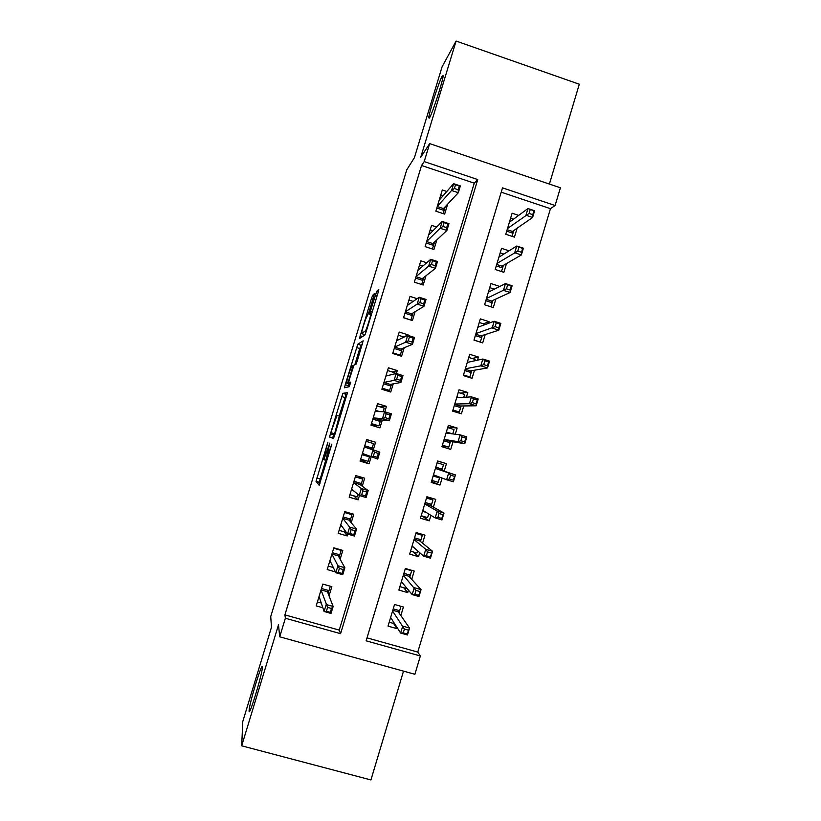 <?xml version="1.0" encoding="UTF-8"?>
<svg xmlns="http://www.w3.org/2000/svg" width="821" height="821" viewBox="0 0 821 821"><rect width="100%" height="100%" fill="white"/><g stroke="black" fill="none" stroke-linecap="round" stroke-linejoin="round"><path stroke-width="1.23" d="M327.897 442.18L316.023 481.26L319.195 485.262L331.838 444.13L325.65 461.084L329.806 443.083L323.823 459.698L323.484 459.052L327.897 442.18M429.527 117.824C432.359 113.637 443.299 79.883 443.145 75.717L442.262 75.984C439.091 81.279 428.675 113.647 428.757 117.865L429.527 117.824M249.102 710.719C248.537 719.186 262.125 675.026 262.34 667.689L262.361 667.165C262.504 660.156 249.451 702.776 249.122 710.381L249.102 710.719M373.709 296.514L374.345 293.641L372.693 295.262L371.41 298.711L359.424 338.58L364.914 334.999L366.248 331.448L378.183 292.235L378.83 289.269L376.675 291.373L370.363 311.333L369.645 314.186L370.835 313.796C370.846 316.013 366.104 330.884 365.345 331.048L361.599 333.336C361.609 331.232 366.115 316.978 366.884 316.649L368.793 312.668L373.709 296.514M424.2 161.593L429.66 143.624L560.404 187.783L555.099 205.517L502.503 187.865L366.125 640.821L420.362 655.979L414.882 674.287L279.715 636.809L285.359 618.244L340.582 633.679L477.74 179.563L424.2 161.593L421.553 165.493L284.897 614.878L285.359 618.244M279.715 636.809L278.504 624.822L241.692 745.817L242.77 721.556L271.464 627.285L270.735 616.55L406.785 169.793L414.42 157.653L442.047 66.922L456.086 41.05L420.721 157.324L429.66 143.624M342.839 393.331L329.508 436.926L333.408 438.568L334.65 435.304L347.447 392.664L342.839 393.331L346.062 394.316L339.247 415.929M345.241 384.7L357.792 344.215L363.149 340.807L357.33 360.758L356.027 364.226L353.933 365.16L349.346 379.415L348.627 382.586L350.711 382.104L349.274 386.67L344.522 387.789L345.241 384.7L348.443 385.685L348.997 383.869M549.403 184.068L579.308 84.224L456.086 41.05M241.692 745.817L370.928 779.95L403.511 671.137M518.677 215.4L512.109 213.203L505.777 234.283L514.439 237.146L517.117 228.207M509.051 250.816L501.549 248.353L495.196 269.473L503.878 272.305L506.506 263.582M499.609 286.529L494.263 289.105M499.65 286.396L490.958 283.573L484.595 304.755L493.298 307.557L495.853 299.049M488.577 323.31L489.059 321.678L483.353 323.813M489.059 321.678L480.347 318.887L473.974 340.12L482.697 342.891L485.19 334.588M477.504 360.183L478.448 357.043L472.137 358.51M478.448 357.043L469.715 354.292L463.321 375.566L472.065 378.307L474.487 370.23M466.41 397.159L467.806 392.489L460.171 393.074M467.806 392.489L459.052 389.77L452.638 411.105L461.412 413.805L463.773 405.943M455.286 434.217L457.143 428.028L447.825 427.136M457.143 428.028L448.358 425.34L441.934 446.727L450.729 449.395L453.018 441.76M444.182 471.182L446.45 463.649L437.614 461.094M442.119 478.068L440.015 485.067L431.487 481.517M430.933 515.342L429.28 520.832L421.645 515.865M433.385 507.152L435.725 499.363L426.91 496.736L420.455 518.225L429.28 520.832M419.716 552.697L418.525 556.679L413.363 551.958M422.569 543.204L424.98 535.159L416.144 532.562L409.669 554.103L418.525 556.679M408.478 590.155L407.739 592.618L403.727 587.733M411.721 579.349L414.215 571.047L405.348 568.481L398.862 590.073L407.739 592.618M329.047 595.902L331.848 586.646L322.817 584.08L316.208 605.888L322.838 607.745M340.14 559.255L342.819 550.409L333.819 547.812L327.22 569.558L335.43 571.909M351.214 522.69L353.769 514.264L344.779 511.627L338.211 533.332L347.201 535.949L347.755 534.112M362.256 486.227L364.688 478.212L355.719 475.544L349.161 497.187L358.141 499.835L359.434 495.545M373.268 449.846L375.577 442.242L366.638 439.533L360.091 461.125L369.04 463.814L371.082 457.071M384.792 411.803L386.445 406.354L377.527 403.624L370.989 425.165L379.928 427.874L382.288 420.085M396.379 373.545L397.282 370.558L388.384 367.798L381.868 389.277L390.775 392.028L393.249 383.869M407.924 335.389L408.088 334.855L399.222 332.053L392.715 353.492L401.602 356.263L404.189 347.735M417.16 298.68L410.028 296.402L403.542 317.778L412.409 320.59L415.098 311.703M426.715 262.751L420.804 260.832L414.338 282.167L423.184 285.01L425.986 275.753M436.659 227.027L431.559 225.354L425.114 246.628L433.929 249.502L436.844 239.886M284.897 614.878L339.247 630.097L474.261 183.155L421.553 165.493M446.809 191.467L442.293 189.959L435.859 211.182L444.654 214.096L447.681 204.111M367.018 637.866L417.776 652.079L550.45 208.678L501.2 192.176M400.843 615.576L403.419 607.017L394.532 604.482L388.025 626.125L396.923 628.64L397.2 627.706M440.015 485.067L431.21 482.43L437.644 460.992L446.45 463.649M550.45 208.678L555.099 205.517M417.776 652.079L420.362 655.979M339.247 630.097L340.582 633.679M474.261 183.155L477.74 179.563M396.923 628.64L393.618 623.457M347.201 535.949L344.286 531.854M358.141 499.835L353.615 495.771M375.577 442.242L366.587 439.697M369.04 463.814L360.542 459.637M386.445 406.354L378.809 406.487M397.282 370.558L392.151 371.944M408.088 334.855L403.747 336.969M325.526 460.992L319.256 482.214L320.046 483.251M347.139 394.142L346.062 394.316M333.87 433.58L332.731 437.901L333.572 438.342M331.643 430.42L331.109 432.688L334.578 433.806L339.381 415.949L336.856 415.724L331.643 430.42M354.816 364.77L359.752 348.535L356.55 347.54M362.297 344.43L360.994 345.22L359.752 348.535M351.85 366.094C351.183 366.033 346.595 380.595 346.575 382.802L347.735 382.843L348.976 379.528L353.02 365.714L351.85 366.094M349.849 384.125L346.657 383.14M348.443 385.685L348.083 386.948M364.842 334.629L361.712 333.644M364.062 334.383L363.6 335.892M389.205 622.215L394.665 623.755M400.976 606.319L398.996 612.928M393.218 608.864L399.663 610.691L398.216 611.809L392.797 610.27M408.222 630.128L404.414 629.06L403.255 632.919L407.062 633.997L409.535 628.044L407.462 634.972L400.638 633.053L402.711 626.115L409.535 628.044L398.216 611.809M404.414 629.06L392.571 611.019M403.255 632.919L400.638 633.053L390.632 617.464M407.062 633.997L407.462 634.972M321.268 603.025L317.409 601.937M319.482 597.657L318.764 597.452M321.483 588.493L328.975 590.617L330.319 586.215M328.113 593.48L328.975 590.617L327.435 591.715L321.052 589.909M326.409 611.276L330.278 612.374L331.458 608.474L327.589 607.386L326.409 611.276L324.079 611.501L326.204 604.513L333.141 606.473L331.027 613.451L324.079 611.501L319.071 596.446M331.458 608.474L333.141 606.473L327.435 591.715M327.589 607.386L321.032 589.981M331.027 613.451L330.278 612.374M399.899 586.635L406.333 588.483L406.528 587.836M405.235 568.881L411.66 570.739L409.73 577.163M411.095 570.143L411.66 570.739M403.901 573.315L410.336 575.172L408.899 576.25L403.491 574.679M401.992 582.417L401.233 582.192M419.798 591.52L416.001 590.432L414.841 594.291L418.638 595.379L421.05 589.622L418.987 596.528L412.173 594.578L414.246 587.662L421.05 589.622L408.899 576.25M416.001 590.432L403.316 575.254M414.841 594.291L412.173 594.578L401.387 581.678M418.638 595.379L418.987 596.528M410.562 551.148L416.986 553.015L417.632 550.86M415.888 533.434L422.302 535.313L420.444 541.48M420.301 533.783L422.302 535.313M414.554 537.858L420.968 539.736L419.552 540.762L414.153 539.181M413.456 547.166L411.896 546.714M431.343 553.015L427.556 551.907L426.397 555.755L430.183 556.864L432.544 551.291L430.481 558.177L423.687 556.207L425.76 549.311L432.544 551.291L419.552 540.762M427.556 551.907L425.76 549.311L414.041 539.571M426.397 555.755L423.687 556.207L412.111 545.986M430.183 556.864L430.481 558.177M421.204 515.742L427.608 517.63L428.706 513.977M426.51 498.07L432.913 499.968L431.138 505.89M426.879 496.849L432.913 499.968M425.186 502.483L431.589 504.381L430.183 505.367L424.796 503.766M426.078 512.366L422.528 511.319M442.858 514.603L439.081 513.484L437.921 517.322L441.708 518.441L443.997 513.063L441.944 519.939L435.171 517.928L437.234 511.052L443.997 513.063L430.183 505.367M439.081 513.484L437.234 511.052L424.734 503.971M437.921 517.322L435.171 517.928L422.815 510.375M441.708 518.441L441.944 519.939M431.815 480.418L438.209 482.327L439.533 477.925L433.139 476.006M437.111 462.787L443.494 464.717L441.79 470.382M439.748 477.186L439.533 477.925L439.112 476.95M435.787 467.19L442.18 469.119L440.795 470.053L435.417 468.432M454.341 476.303L450.575 475.164L449.426 478.992L453.192 480.121L455.429 474.928L453.377 481.783L446.624 479.762L448.677 472.896L455.429 474.928L440.795 470.053M450.575 475.164L448.677 472.896L435.407 468.463M449.426 478.992L446.624 479.762L433.488 474.846M453.192 480.121L453.377 481.783M332.341 552.687L339.812 554.842L341.167 550.368L333.695 548.212M341.167 550.368L340.859 549.844M333.326 567.547L328.277 566.1M330.596 561.903L329.632 561.626M339.063 557.305L339.812 554.842L338.283 555.889L331.92 554.062M338.19 572.34L342.059 573.448L343.229 569.558L339.371 568.45L338.19 572.34L335.82 572.73L337.934 565.751L344.861 567.742L342.747 574.71L335.82 572.73L329.95 560.558M343.229 569.558L344.861 567.742L338.283 555.889M339.371 568.45L331.91 554.113M342.747 574.71L342.059 573.448M343.168 516.963L350.629 519.149L351.973 514.685L344.522 512.499M351.973 514.685L350.813 513.402M346.38 532.46L339.114 530.345M341.926 526.312L340.458 525.881M349.992 521.222L350.629 519.149L349.11 520.155L342.768 518.297L349.643 527.103L356.54 529.114L349.11 520.155M354.98 530.746L351.121 529.627L349.951 533.506L353.81 534.625L354.98 530.746L356.54 529.114L354.446 536.062L347.54 534.05L340.797 524.763M349.951 533.506L347.54 534.05L349.643 527.103L351.121 529.627M354.446 536.062L353.81 534.625M353.964 481.322L361.404 483.538L362.759 479.095L355.319 476.878M362.759 479.095L358.007 476.221M358.079 494.519L357.371 496.879L349.92 494.683M353.943 491.02L351.275 490.229M360.901 485.221L361.404 483.538L359.906 484.493L353.574 482.615M361.681 494.765L365.519 495.905L366.689 492.036L362.851 490.907L361.681 494.765L359.218 495.474L361.312 488.546L368.198 490.589L366.104 497.516L359.218 495.474L351.624 489.059M366.689 492.036L368.198 490.589L359.906 484.493M362.851 490.907L361.312 488.546L353.574 482.635M366.104 497.516L365.519 495.905M364.74 445.782L372.17 448.02L373.514 443.576L366.094 441.339M362.051 454.66L369.481 456.887L368.136 461.33L360.706 459.103M371.769 449.313L372.17 448.02L370.682 448.933L364.37 447.024L379.825 452.155L370.682 448.933M378.368 453.428L374.54 452.279L373.37 456.137L377.208 457.287L378.368 453.428L379.825 452.155L377.732 459.072L362.42 453.428M373.37 456.137L370.866 456.999L372.96 450.093L374.54 452.279M377.732 459.072L377.208 457.287M442.211 445.803L448.779 447.117L442.406 445.177M447.691 427.587L454.054 429.537L452.751 433.899M450.513 441.329L448.779 447.117M446.367 431.979L452.504 433.857M444.099 439.522L449.467 441.154L450.103 442.724L443.72 440.774M462.038 436.936L460.889 440.754L464.645 441.903L465.794 438.086L462.038 436.936L460.099 434.843L466.831 436.895L464.778 443.74L458.046 441.677L460.099 434.843L446.049 433.026M460.889 440.754L458.046 441.677L444.14 439.399M464.645 441.903L464.778 443.74L449.467 441.154M466.831 436.895L465.794 438.086M383.161 411.701L384.238 408.15L376.839 405.892M371.246 424.324L378.881 425.853L371.461 423.605M378.881 425.853L380.215 421.43L372.806 419.172M375.495 410.315L379.764 411.619M385.039 417.602L388.856 418.772L390.026 414.923L386.198 413.753L385.039 417.602L382.483 418.628L384.577 411.732L391.422 413.835L389.339 420.721L382.483 418.628L373.196 417.899L379.497 419.829L380.215 421.43L380.667 419.931M388.856 418.772L389.339 420.721L379.497 419.829M386.198 413.753L384.577 411.732L375.135 411.506M390.026 414.923L391.422 413.835M455.286 411.916L459.329 411.988L452.966 410.028M458.241 392.479L464.594 394.449L463.742 397.302M461.135 405.985L459.329 411.988M456.917 396.861L459.155 397.549M454.67 404.343L460.027 405.995L460.643 407.596L454.28 405.636M473.471 398.821L472.332 402.629L476.077 403.788L477.217 399.981L473.471 398.821L471.48 396.882L478.202 398.965L476.159 405.79L469.438 403.706L471.48 396.882L456.671 397.692M472.332 402.629L469.438 403.706L454.762 404.045M476.077 403.788L476.159 405.79L460.027 405.995M478.202 398.965L477.217 399.981M394.624 373.863L394.942 372.816L387.553 370.517M386.917 390.837L389.595 390.478L382.196 388.189M389.595 390.478L390.929 386.055L383.54 383.776M386.219 374.94L388.076 375.515M383.93 382.473L390.221 384.413L390.929 386.055L391.494 384.187M396.676 379.169L400.484 380.349L401.643 376.521L397.836 375.33L396.676 379.169L394.07 380.359L396.153 373.483L402.988 375.597L400.905 382.473L394.07 380.359L383.941 382.442M400.484 380.349L400.905 382.473L390.221 384.413M397.836 375.33L396.153 373.483L385.87 376.069M401.643 376.521L402.988 375.597M468.391 377.157L469.848 376.942L463.506 374.951M468.76 357.453L475.102 359.444L474.702 360.799M471.726 370.712L469.848 376.942M467.447 361.825L468.514 362.153M465.22 369.245L470.556 370.918L471.162 372.56L464.819 370.579M484.872 360.788L483.733 364.586L487.469 365.766L488.608 361.969L484.872 360.788L482.84 359.013L489.542 361.127L487.5 367.931L480.798 365.827L482.84 359.013L467.262 362.43M483.733 364.586L480.798 365.827L465.363 368.773M487.469 365.766L487.5 367.931L470.556 370.918M489.542 361.127L488.608 361.969M404.096 337.082L398.247 335.235M399.293 355.544L400.279 355.175L392.91 352.866M400.279 355.175L401.613 350.772L394.244 348.463M396.912 339.648L398.062 340.007M394.655 347.119L400.925 349.089L401.613 350.772L402.3 348.515M408.273 340.838L412.08 342.039L413.24 338.211L409.433 337.01L408.273 340.838L405.636 342.183L407.709 335.327L414.523 337.472L412.45 344.327L405.636 342.183L394.665 347.078M412.08 342.039L412.45 344.327L400.925 349.089M409.433 337.01L407.709 335.327L396.594 340.715M413.24 338.211L414.523 337.472M480.08 342.059L474.015 339.966M479.269 322.499L485.416 324.469M482.286 335.532L480.347 341.977M475.739 334.229L481.065 335.922L481.66 337.605L475.328 335.594M496.243 322.858L495.114 326.655L498.84 327.846L499.979 324.059L496.243 322.858L494.17 321.247L500.851 323.392L498.819 330.175L492.138 328.041L494.17 321.247L477.832 327.261M495.114 326.655L475.934 333.583M498.84 327.846L498.819 330.175L481.065 335.922M500.851 323.392L499.979 324.059M413.189 301.399L408.92 300.045M410.757 320.067L403.593 317.624M410.952 319.964L412.275 315.562L404.927 313.232M407.585 304.437L408.396 304.694M405.338 311.857L411.598 313.848L412.275 315.562L413.076 312.934M419.849 302.61L423.646 303.821L424.796 300.004L421.009 298.793L419.849 302.61L417.16 304.109L419.233 297.264L426.027 299.439L423.964 306.284L417.16 304.109L405.358 311.795M423.646 303.821L423.964 306.284L411.598 313.848M421.009 298.793L419.233 297.264L407.278 305.453M424.796 300.004L426.027 299.439M489.737 287.637L494.396 289.146M492.826 300.435L490.917 306.787M486.237 299.306L491.553 301.02L492.128 302.744L485.816 300.702M507.594 285.031L506.465 288.807L510.18 290.018L511.309 286.242L505.469 283.584L512.14 285.749L510.108 292.512L503.437 290.357L505.469 283.584L488.382 292.173M506.465 288.807L486.484 298.485M510.18 290.018L510.108 292.512L491.553 301.02M512.14 285.749L511.309 286.242M422.918 266.014L419.562 264.926M421.676 284.528L422.918 280.443L415.58 278.083M418.238 269.309L418.833 269.504M416.001 276.677L422.24 278.688L422.918 280.443L423.821 277.447M431.394 264.475L435.181 265.706L436.331 261.899L432.544 260.668L431.394 264.475L428.654 266.137L430.727 259.313L437.501 261.509L435.438 268.334L428.654 266.137L416.031 276.595M435.181 265.706L435.438 268.334L422.24 278.688M432.544 260.668L430.727 259.313L417.94 270.273M436.331 261.899L437.501 261.509M500.194 252.858L503.858 254.069M503.335 265.419L501.498 271.535M496.705 264.454L502.011 266.189L502.575 267.954L496.274 265.891M518.913 247.295L517.784 251.072L521.489 252.293L522.618 248.517L516.748 246.013L523.388 248.199L521.366 254.951L514.716 252.765L516.748 246.013L498.901 257.168M517.784 251.072L497.003 263.459M521.489 252.293L521.366 254.951L502.011 266.189M523.388 248.199L522.618 248.517M432.924 230.793L430.183 229.901M432.431 249.02L433.529 245.407L426.202 243.026M426.643 241.579L432.872 243.611L433.529 245.407L434.545 242.041M442.909 226.442L446.675 227.684L447.825 223.887L444.058 222.645L442.909 226.442L440.128 228.259L442.191 221.454L448.954 223.681L446.891 230.475L440.128 228.259L426.674 241.487M446.675 227.684L446.891 230.475L432.872 243.611M444.058 222.645L442.191 221.454L428.583 235.175M447.825 223.887L448.954 223.681M510.621 218.17L513.587 219.156M513.823 230.485L512.058 236.356M507.152 229.695L512.437 231.45L513.002 233.246L506.711 231.163M530.202 209.663L529.073 213.419L532.767 214.661L533.896 210.894L527.985 208.534L534.615 210.751L532.603 217.483L525.963 215.276L527.985 208.534L509.389 222.245M529.073 213.419L507.501 228.525M532.767 214.661L532.603 217.483L512.437 231.45M534.615 210.751L533.896 210.894M443.083 195.716L440.774 194.946M443.155 213.593L444.11 210.463L436.803 208.041M437.254 206.564L443.463 208.616L444.11 210.463L445.239 206.718M454.393 188.502L458.159 189.764L459.298 185.977L455.532 184.715L454.393 188.502L451.571 190.482L453.623 183.688L460.365 185.936L458.313 192.73L451.571 190.482L437.285 206.451M458.159 189.764L458.313 192.73L443.463 208.616M455.532 184.715L453.623 183.688L439.194 200.16M459.298 185.977L460.365 185.936M325.311 460.14L323.854 459.709M326.707 461.402L325.68 461.094M319.277 482.348L316.034 481.383M320.067 478.971L316.834 478.007M332.762 438.024L329.529 437.059M333.511 434.781L330.288 433.806M344.851 397.508L341.639 396.533M340.438 416.268L339.381 415.949M360.994 345.22L357.792 344.215M350.495 383.161L348.627 382.586M350.362 383.653L347.735 382.843M353.605 365.776L353.009 365.591M366.279 331.345L365.345 331.048M372.19 311.908L370.363 311.333M377.178 295.529L375.341 294.955M378.286 291.886L376.675 291.373M362.646 336.538L360.142 335.748M372.898 299.183L371.41 298.711M373.955 295.673L372.693 295.262M249.964 710.606L249.122 710.381M429.373 118.07L428.757 117.865M319.256 482.214L316.023 481.26M332.731 437.901L329.508 436.926M340.315 416.668L339.473 416.411M353.564 365.879L353.02 365.714M371.554 314.022L370.835 313.796"/></g></svg>
